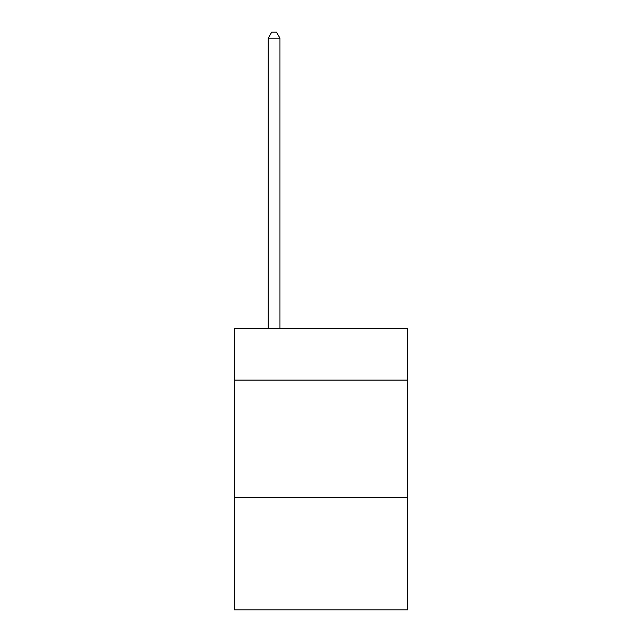 <?xml version="1.0" encoding="UTF-8"?>
<svg xmlns="http://www.w3.org/2000/svg" width="642" height="642" viewBox="0 0 642 642"><rect width="100%" height="100%" fill="white"/><g stroke="black" fill="none" stroke-linecap="round" stroke-linejoin="round"><path stroke-width="0.96" d="M407.766 380.096L407.766 328.503L234.234 328.503L234.234 380.096L407.766 380.096L407.766 609.9L234.234 609.9L234.234 380.096M407.766 497.341L234.234 497.341M279.96 328.503L279.96 38.199L268.236 38.199L268.236 328.503M268.236 38.199L271.759 32.1L276.445 32.1L279.96 38.199"/></g></svg>

